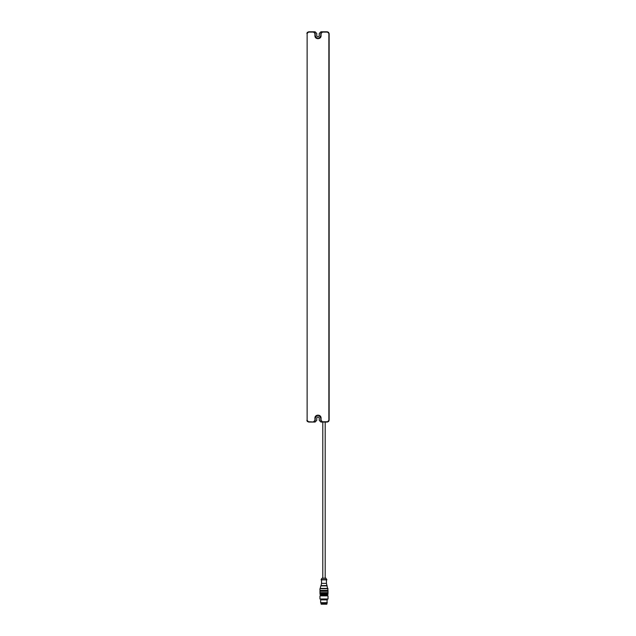 <?xml version="1.0" encoding="UTF-8"?>
<svg xmlns="http://www.w3.org/2000/svg" width="636" height="636" viewBox="0 0 636 636"><rect width="100%" height="100%" fill="white"/><g stroke="black" fill="none" stroke-linecap="round" stroke-linejoin="round"><path stroke-width="0.95" d="M325.195 422.042L325.195 578.14L325.799 578.14L321.959 578.259L326.03 578.259L321.959 578.259L321.124 579.587L326.864 579.587L321.124 579.865L326.864 579.865L321.124 579.865M321.013 603.612L326.976 603.612L321.013 603.612L321.013 603.055L326.976 603.055L327.166 599.263M322.794 578.14L322.19 578.14L322.794 578.14L322.794 422.042M319.948 590.399L328.033 590.399L319.948 590.399L319.948 588.674L328.033 588.674L319.948 588.674L327.755 588.395L320.226 588.395L320.783 585.891L327.198 585.891L320.783 585.891L326.92 585.605L321.061 585.605L321.538 583.371L326.443 583.371L321.538 583.371L321.538 579.865M327.953 590.399L327.953 591.242M319.948 591.242L328.033 591.242L319.948 591.242L319.948 592.633L328.033 592.633L319.948 592.633M327.953 592.633L327.953 593.468M319.948 593.468L328.033 593.468L319.948 593.468L320.512 594.859L327.476 594.859L320.512 594.859M326.61 594.859L326.61 595.36M320.83 595.36L327.158 595.36L320.83 595.36L319.948 595.868L328.033 595.868L319.948 595.868L319.948 598.985L328.033 598.985L319.948 598.985M320.822 599.263L326.999 599.43M320.989 599.43L327.079 599.732L320.647 599.875L327.341 599.875L320.647 599.875L320.647 602.697L327.341 602.697M321.093 603.612L321.148 604.2L326.84 604.2L326.888 603.612M316.744 420.372L315.074 422.042L313.54 422.042L315.21 420.372L315.21 418.138C317.07 414.545 318.93 414.545 320.79 418.138L320.79 420.372L322.46 422.042L320.926 422.042L319.256 420.372L319.256 418.138C318.421 416.524 317.579 416.524 316.744 418.138L316.744 420.372L315.074 422.042L308.524 421.763L307.132 420.372L307.132 33.47L308.524 32.078L313.54 32.078L314.931 33.47L314.931 35.703C314.764 39.655 321.236 39.655 321.069 35.703L321.069 33.47L322.46 32.078L327.476 32.078L328.868 33.47L328.868 420.372L327.476 421.763L322.46 421.763L321.069 420.372L321.069 418.138C321.236 414.187 314.764 414.187 314.931 418.138L314.931 420.372L313.54 421.763M316.744 33.47L315.074 31.8L313.54 31.8L315.074 31.8L316.744 33.47L316.744 35.703C317.579 37.317 318.421 37.317 319.256 35.703L319.256 33.47L320.926 31.8L322.46 31.8L320.79 33.47L320.79 35.703C318.93 39.297 317.07 39.297 315.21 35.703L315.21 33.47L313.54 31.8L308.524 31.8L306.854 33.47L307.387 32.245M319.256 33.47L320.926 31.8L322.46 32.078M316.744 35.703C317.579 37.317 318.421 37.317 319.256 35.703M307.411 421.62L306.854 420.372L308.524 422.042L313.54 422.042M319.256 420.372L320.926 422.042L327.476 422.042L329.146 420.372L329.146 33.47L327.476 31.8L322.46 31.8M307.132 33.47L307.132 420.372M328.589 32.229L328.868 33.47M328.868 420.372L328.613 421.596M319.256 418.138C318.421 416.524 317.579 416.524 316.744 418.138M319.948 594.302L328.033 594.302L319.948 594.302M320.989 599.581L326.999 599.581M326.459 604.2L321.53 604.2L326.308 604.057M326.976 603.612L326.976 603.055M326.864 579.865L325.799 578.14M328.033 590.399L326.443 583.371L326.443 579.865M320.035 590.399L320.035 591.242M328.033 592.633L328.033 591.242M320.035 592.633L320.035 593.468M327.476 594.859L328.033 593.468M321.371 594.859L321.371 595.36M328.033 598.985L328.033 595.868L327.158 595.36"/></g></svg>
